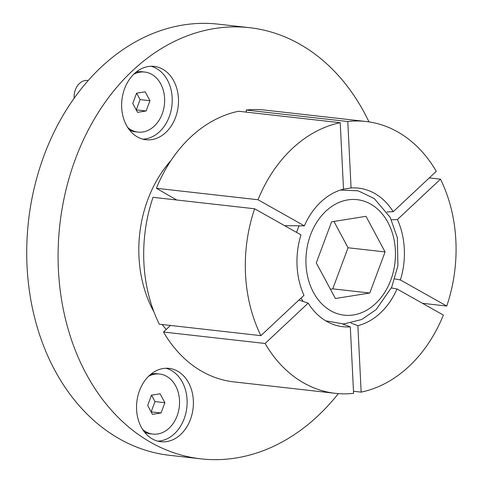 <?xml version="1.0" encoding="UTF-8"?>
<svg xmlns="http://www.w3.org/2000/svg" width="483" height="483" viewBox="0 0 483 483"><rect width="100%" height="100%" fill="white"/><g stroke="black" fill="none" stroke-linecap="round" stroke-linejoin="round"><path stroke-width="0.72" d="M397.032 288.985L443.376 315.085A136.78 104.932 -83.6 0 1 361.151 392.118L357.873 325.669A69.733 53.498 -83.6 0 0 380.453 312.924A69.733 53.498 -83.6 0 0 397.032 288.985L391.375 287.946M165.953 368.257A36.901 28.31 -83.6 0 1 171.332 370.455A36.901 28.31 -83.6 0 1 186.275 411.208A36.901 28.31 -83.6 0 1 157.73 441.142M177.605 371.161A36.901 28.31 -83.6 0 1 192.113 413.925A36.901 28.31 -83.6 0 1 160.839 441.722A36.901 28.31 -83.6 0 1 152.35 438.944A36.901 28.31 -83.6 0 1 137.836 396.181A36.901 28.31 -83.6 0 1 169.11 368.384A36.901 28.31 -83.6 0 1 177.605 371.161M151.04 66.268A36.901 28.31 -83.6 0 1 171.845 94.167A36.901 28.31 -83.6 0 1 159.547 131.726A36.901 28.31 -83.6 0 1 142.823 139.146M165.814 132.433A36.901 28.31 -83.6 0 1 145.932 139.732A36.901 28.31 -83.6 0 1 122.32 113.239A36.901 28.31 -83.6 0 1 134.316 73.688A36.901 28.31 -83.6 0 1 154.204 66.394A36.901 28.31 -83.6 0 1 177.81 92.881A36.901 28.31 -83.6 0 1 165.814 132.433M258.007 199.745A136.78 104.932 -83.6 0 1 292.312 148.541A136.78 104.932 -83.6 0 1 340.225 122.712L343.51 189.167A69.733 53.498 -83.6 0 0 304.35 225.851L258.007 199.745L156.395 188.285L176.742 199.998M338.329 393.615A216.945 166.436 -83.6 0 1 317.838 415.96A216.945 166.436 -83.6 0 1 200.928 458.85A216.945 166.436 -83.6 0 1 62.132 303.113A216.945 166.436 -83.6 0 1 132.65 70.578A216.945 166.436 -83.6 0 1 249.56 27.688A216.945 166.436 -83.6 0 1 368.976 121.891M200.928 458.85L169.569 455.312A216.945 166.436 -83.6 0 1 30.767 299.575A216.945 166.436 -83.6 0 1 101.291 67.04A216.945 166.436 -83.6 0 1 218.201 24.15L249.56 27.688M156.395 188.285A136.78 104.932 -83.6 0 1 190.7 137.081A136.78 104.932 -83.6 0 1 238.614 111.253L340.225 122.712M397.412 219.53L440.478 179.181A136.78 104.932 -83.6 0 1 446.745 306.047L400.395 279.947A69.733 53.498 -83.6 0 0 397.412 219.53L391.441 219.777M350.308 326.876L353.586 393.325A136.78 104.932 -83.6 0 1 335.359 393.337A136.78 104.932 -83.6 0 1 265.101 343.485L308.166 303.143A69.733 53.498 -83.6 0 0 332.111 323.996A69.733 53.498 -83.6 0 0 350.308 326.876L342.658 324.002M303.964 295.306L260.898 335.655A136.78 104.932 -83.6 0 1 254.638 208.783L300.981 234.889A69.733 53.498 -83.6 0 0 303.964 295.306M351.075 187.959L347.796 121.511A136.78 104.932 -83.6 0 1 366.023 121.499A136.78 104.932 -83.6 0 1 436.282 171.344L393.216 211.693A69.733 53.498 -83.6 0 0 351.075 187.959L343.51 189.149M386.943 211.959L393.216 211.693M440.478 179.181L429.272 177.913M347.796 121.511L246.185 110.052L246.288 112.116M260.898 335.655L159.287 324.196A136.78 104.932 -83.6 0 1 153.026 197.324L254.638 208.783M304.35 225.851L284.608 225.664M298.899 300.052L308.166 303.143M170.499 325.457L163.489 332.026L265.101 343.485M351.026 323.097L357.873 325.669M353.484 391.254L361.151 392.118M394.865 278.933L400.395 279.947M422.468 303.312L446.745 306.047M335.359 393.337L233.748 381.872A136.78 104.932 -83.6 0 1 163.489 332.026M246.185 110.052A136.78 104.932 -83.6 0 1 264.412 110.039L366.023 121.499M335.383 298.506L369.785 293.024L385.09 251.939L365.999 216.33L331.598 221.812L316.293 262.897L335.383 298.506M330.408 289.22L332.745 288.846L369.785 293.024M332.745 288.846L348.05 247.761L333.934 221.437M348.05 247.761L385.09 251.939M88.232 80.492L87.785 80.444A15.498 11.888 96.4 0 0 74.165 98.224M127.735 127.524A30.218 23.184 96.4 0 0 137.975 132.107A30.218 23.184 96.4 0 0 161.032 116.669A30.218 23.184 96.4 0 0 160.748 83.915A30.218 23.184 96.4 0 0 144.749 72.052L142.28 71.774A30.218 23.184 96.4 0 0 136.079 72.154M144.749 72.052A30.218 23.184 96.4 0 0 133.743 74.237M137.534 112.352L146.138 110.981L149.965 100.712L145.19 91.806L136.592 93.177L132.765 103.453L137.534 112.352M129.547 130.078A30.218 23.184 96.4 0 0 135.506 131.829L137.975 132.107M136.212 109.876L146.138 110.981M136.26 109.87L140.088 99.595L136.641 93.171M140.088 99.595L149.965 100.712M142.642 429.514A30.218 23.184 96.4 0 0 152.888 434.096A30.218 23.184 96.4 0 0 175.939 418.658A30.218 23.184 96.4 0 0 175.661 385.911A30.218 23.184 96.4 0 0 159.662 374.041L157.192 373.764A30.218 23.184 96.4 0 0 150.992 374.144M159.662 374.041A30.218 23.184 96.4 0 0 148.655 376.227M152.447 414.342L161.044 412.971L164.872 402.701L160.102 393.802L151.499 395.166L147.671 405.442L152.447 414.342M144.459 432.068A30.218 23.184 96.4 0 0 150.418 433.819L152.888 434.096M151.119 411.866L161.044 412.971M151.167 411.86L154.995 401.584L151.547 395.16M154.995 401.584L164.872 402.701M166.243 329.448A112.177 86.059 -83.6 0 1 162.185 324.522M153.956 311.927A112.177 86.059 -83.6 0 1 171.036 160.453M313.413 292.342A58.111 44.581 -83.6 0 1 325.886 211.162A58.111 44.581 -83.6 0 1 387.97 222.494A58.111 44.581 -83.6 0 1 375.496 303.674A58.111 44.581 -83.6 0 1 313.413 292.342M296.55 232.389A67.246 51.59 -83.6 0 1 299.14 225.803M303.125 301.464A67.246 51.59 -83.6 0 1 301.06 298.029M325.729 320.827L343.733 323.978L361.743 319.517L376.203 309.531L391.701 287.228L397.907 265.813L397.376 237.817L390.24 217.428L374.259 198.549L358.126 190.821L340.479 190.042"/></g></svg>
